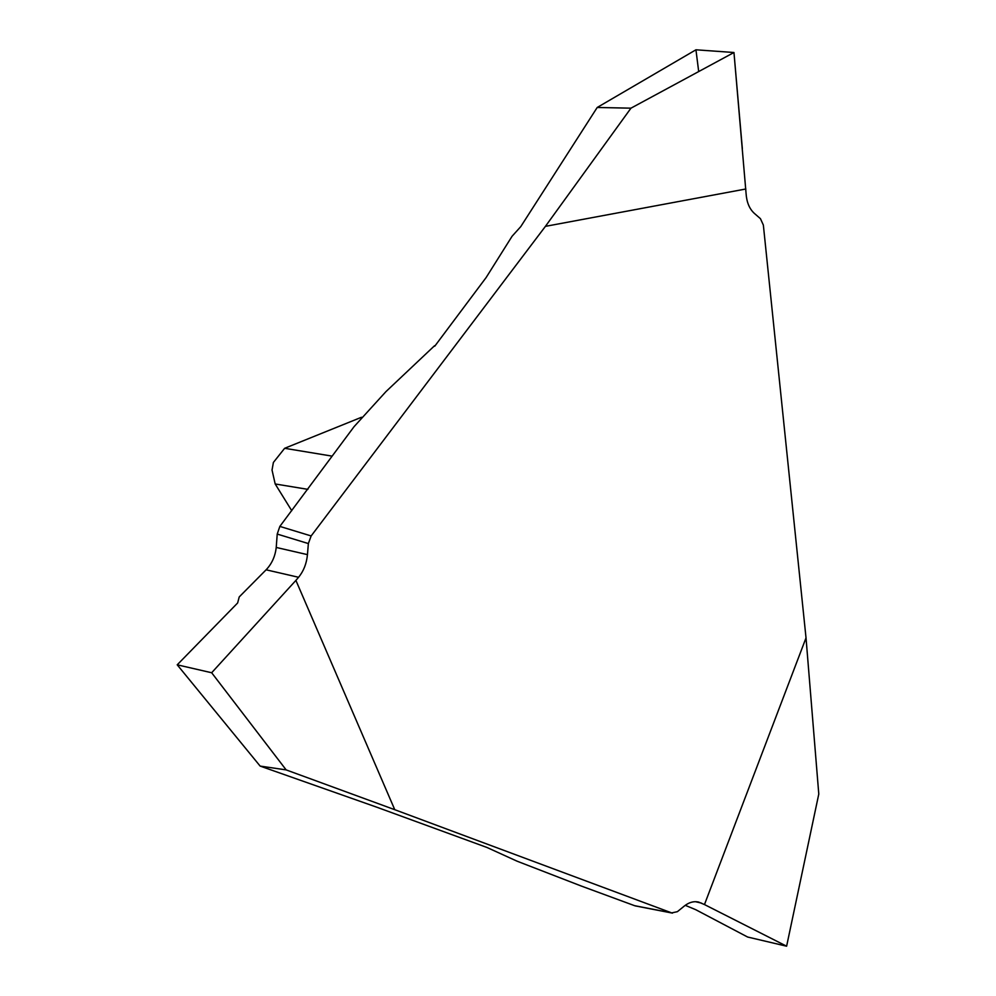 <?xml version="1.0" encoding="UTF-8"?>
<svg xmlns="http://www.w3.org/2000/svg" width="996" height="996" viewBox="0 0 996 996"><rect width="100%" height="100%" fill="white"/><g stroke="black" fill="none" stroke-linecap="round" stroke-linejoin="round"><path stroke-width="1.49" d="M434.742 346.21L486.11 277.573L512.093 236.239L520.771 226.615L597.202 107.481L695.943 49.8L733.965 52.502L746.079 193.523C746.664 202.25 749.415 208.861 754.308 213.343L760.458 218.697L763.359 225.096L806.025 637.888L704.471 904.555L698.57 902.052C693.764 901.007 689.058 902.314 684.439 905.949L677.38 911.676L671.69 912.896L394.765 809.698L295.899 580.394L298.563 577.282C303.631 571.131 306.594 563.587 307.453 554.635L308.362 543.567L277.224 534.068L276.228 547.451L307.453 554.635M434.517 345.761L385.95 391.615L354.053 426.674L279.851 526.411L311.15 535.948L308.362 543.567M685.248 905.327L695.718 909.684L747.623 937.024L786.616 946.2L818.787 794.049L806.025 637.888M597.202 107.481L630.966 108.166L545.422 226.353L745.842 188.991M545.422 226.353L311.15 535.948M394.765 809.698L286.151 769.896L260.143 766.086L376.886 807.233L486.944 847.459L517.086 861.191L581.403 886.079L634.614 905.688L671.69 912.896M361.536 417.249L284.644 448.3L273.39 462.455L272.033 470.05L275.182 483.969L291.741 510.699M630.966 108.166L733.965 52.502M635.411 905.912L634.614 905.688M786.616 946.2L704.471 904.555M277.224 534.068L279.851 526.411M298.563 577.282L266.106 569.812L239.227 596.928L237.633 602.978L177.213 664.818L211.662 672.748L295.899 580.394M266.106 569.812C271.833 563.811 275.207 556.353 276.228 547.451M260.143 766.086L177.213 664.818M286.151 769.896L211.662 672.748M698.694 71.563L695.943 49.8L733.965 52.502L742.344 148.678M284.644 448.3L331.793 456.081M307.889 489.36L275.182 483.969M701.57 903.135L695.432 901.691M635.423 905.924L672.474 913.12"/></g></svg>
